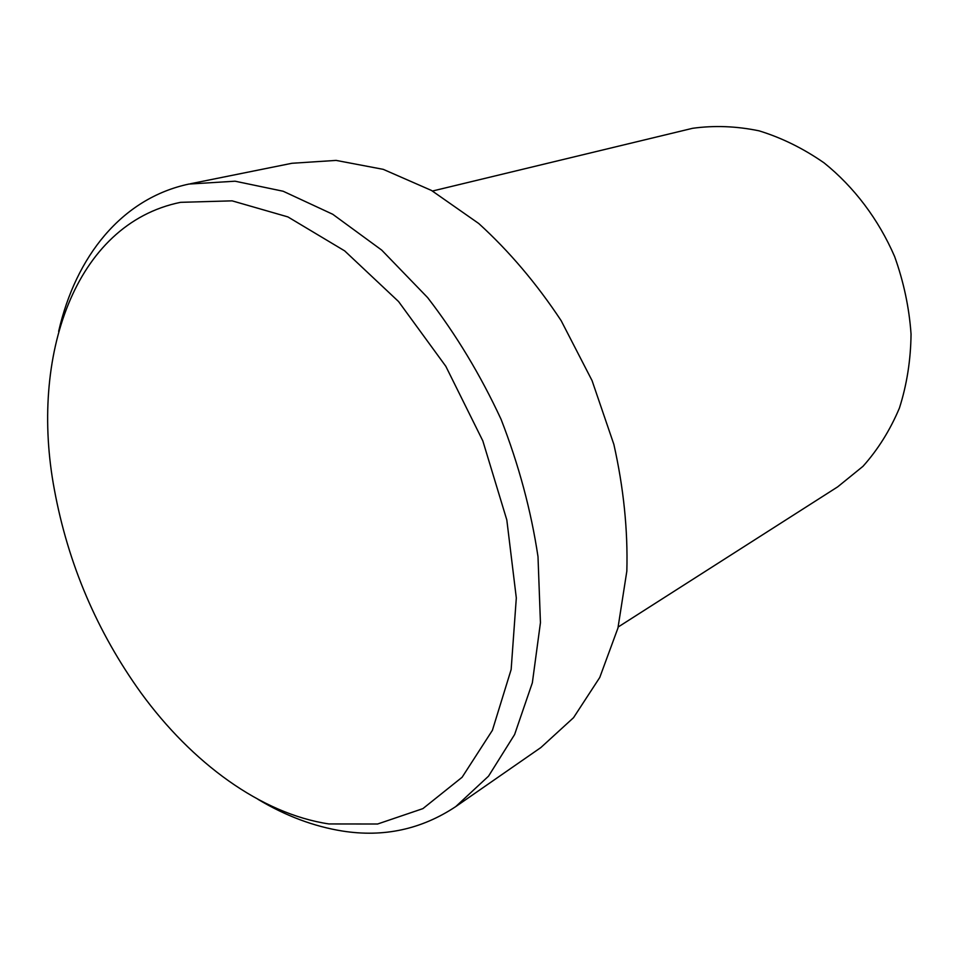 <?xml version="1.0" encoding="UTF-8"?>
<svg xmlns="http://www.w3.org/2000/svg" width="959" height="959" viewBox="0 0 959 959"><rect width="100%" height="100%" fill="white"/><g stroke="black" fill="none" stroke-linecap="round" stroke-linejoin="round"><path stroke-width="1.44" d="M328.937 823.949L377.606 824.009L422.907 808.617L462.118 777.246L492.399 730.326L511.147 669.538L516.314 597.96L506.82 519.97L482.821 440.864L445.827 366.314L398.584 301.57L344.641 250.862L287.904 216.914L232.126 200.851L180.544 202.337C74.49 223.915 29.429 356.892 54.351 489.498C68.041 563.772 96.931 631.585 141.021 692.913C191.944 762.825 260.788 813.676 328.937 823.949M58.643 331.382C75.665 256.76 121.601 198.369 188.887 184.068L235.063 181.203L283.133 191.237L332.749 214.277L381.694 250.095L427.618 297.59C456.052 334.451 480.531 375.041 501.077 419.335C518.795 464.839 531.094 510.62 537.999 556.652L540.444 622.679L532.353 682.784L514.611 734.534L488.539 776.155L455.741 806.603C421.445 829.367 383.708 837.519 342.507 831.057C313.845 826.466 285.686 815.905 258.019 799.35M618.231 626.97L837.686 486.848L862.98 466.326C877.941 449.603 890.084 430.195 899.41 408.09C906.854 384.775 910.738 360.116 911.05 334.128C909.216 307.839 903.738 281.982 894.627 256.544C878.528 219.347 854.049 186.957 824.093 162.886C803.342 148.453 781.669 137.772 759.06 130.832C736.38 126.144 714.227 125.305 692.602 128.302L432.497 191.021M455.741 806.603L540.864 747.552L573.542 717.68L599.747 677.498L617.944 628.073L626.838 571.12C627.953 530.135 623.626 487.891 613.868 444.413L592.051 380.579L561.135 320.63C536.537 283.468 509.061 251.09 478.733 223.495L431.49 190.457L383.252 169.347L336.118 160.405L291.932 163.282L190.373 183.768"/></g></svg>
